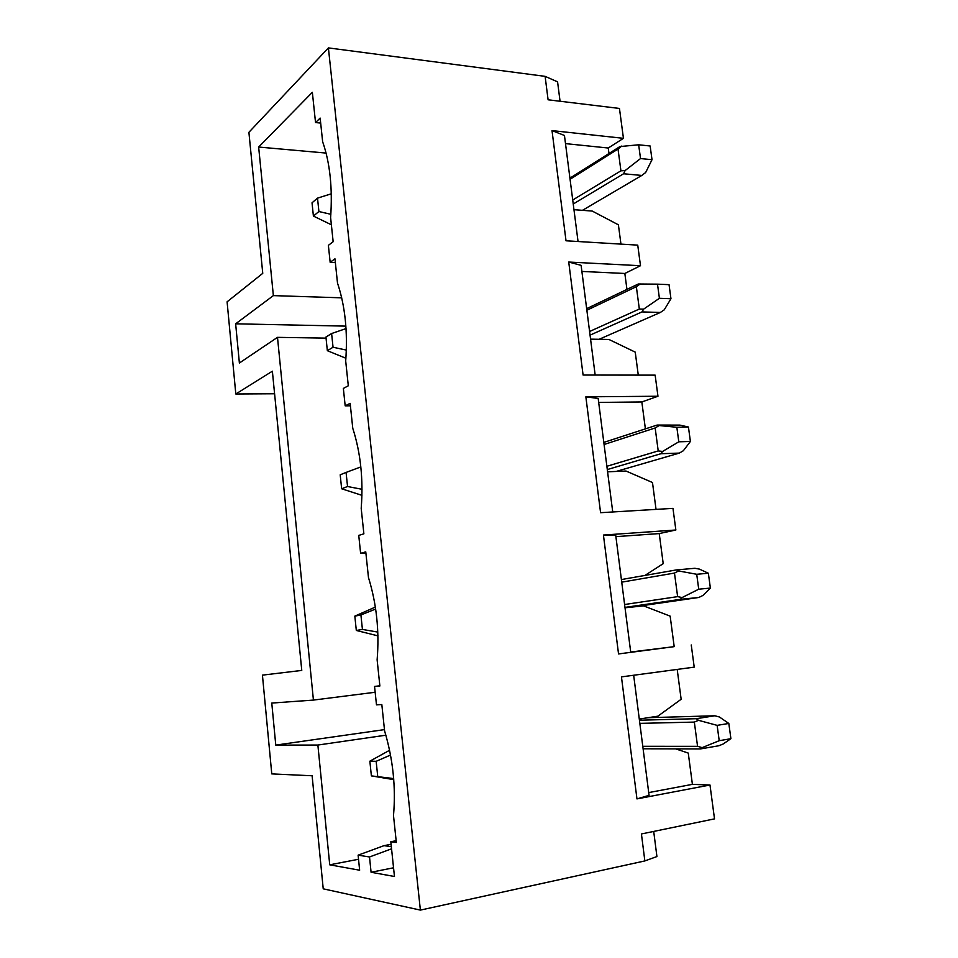 <?xml version="1.0" encoding="UTF-8"?>
<svg xmlns="http://www.w3.org/2000/svg" width="958" height="958" viewBox="0 0 958 958"><rect width="100%" height="100%" fill="white"/><g stroke="black" fill="none" stroke-linecap="round" stroke-linejoin="round"><path stroke-width="1.44" d="M393.75 779.632L371.381 775.896L393.666 778.567M642.782 746.306L697.556 746.318L702.166 747.635L719.219 740.702L730.906 738.702L723.086 744.043L718.871 745.743L700.31 748.952L643.105 748.785M639.441 720.224L696.274 718.704L714.824 715.77L647.943 717.71M377.703 776.16L376.159 761.311L369.86 761.179L371.381 775.896M389.211 750.485L369.86 761.179M376.159 761.311L390.517 755.048M702.166 747.635L700.31 748.952M697.556 746.318L694.334 722.092L698.526 720.32L717.135 725.362L719.219 740.702M714.824 715.77L719.422 716.991L728.822 723.458L717.135 725.362M730.906 738.702L728.822 723.458M696.274 718.704L698.526 720.32M694.334 722.092L639.848 723.374M377.919 635.525L377.105 635.657L377.919 635.573M633.645 606.893L698.837 597.469L680.348 599.349L624.975 607.396M356.316 630.46L362.423 629.43L360.915 614.964L354.831 616.126L356.316 630.46L377.105 635.657M362.423 629.43L377.799 632.076M621.395 579.554L676.42 569.914L694.897 568.286L699.388 569.1L708.357 573.231L696.717 574.285L698.729 589.206L710.381 588.068L702.956 595.433L698.837 597.469M354.831 616.126L375.356 607.073M360.915 614.964L375.656 609.013M624.604 604.51L677.629 596.63L682.12 597.541L698.729 589.206M682.12 597.541L680.348 599.349M677.629 596.63L674.48 573.064L678.575 570.944L696.717 574.285M710.381 588.068L708.357 573.231M676.42 569.914L678.575 570.944M674.48 573.064L621.73 582.153M616.162 471.444L679.33 453.098L660.924 453.721L607.3 469.564M341.647 488.772L347.538 486.508L346.077 472.426L340.198 474.809L341.647 488.772L361.944 495.334M347.538 486.508L362.016 489.299M603.815 442.404L657.104 425.065L679.869 425.101L688.431 427.017L676.839 427.28L678.803 441.806L690.407 441.458L683.353 450.739L679.33 453.098M346.077 472.426L360.831 466.917M606.869 466.283L658.218 450.931L662.613 451.434L678.803 441.806M662.613 451.434L660.924 453.721M658.218 450.931L655.164 427.975L659.152 425.544L676.839 427.28M690.407 441.458L688.431 427.017M657.104 425.065L659.152 425.544M655.164 427.975L604.079 444.488M599.109 339.3L660.337 312.464L642.016 311.913L590.056 335.144M327.349 350.688L333.049 347.251L331.612 333.528L325.936 337.072L327.349 350.688L345.91 358.256M333.049 347.251L346.341 350.077M586.655 308.656L638.291 283.999L657.499 284.155L659.403 298.297L670.959 298.728L664.253 309.817L660.337 312.464M331.612 333.528L346.042 328.582M589.589 331.492L639.333 309.039L643.608 309.159L659.403 298.297M643.608 309.159L642.016 311.913M639.333 309.039L636.351 286.682L640.243 283.951M670.959 298.728L669.043 284.658L657.499 284.155M636.351 286.682L586.859 310.236M582.464 210.329L641.824 175.446L623.586 173.769L573.243 204.006M313.398 216.065L318.906 211.526L317.517 198.138L312.033 202.797L313.398 216.065L331.372 224.783M318.906 211.526L330.857 214.293M569.926 178.164L619.958 146.562L638.663 144.79L640.519 158.561L652.015 159.699L645.656 172.512L641.824 175.446M317.517 198.138L331.276 193.815M572.728 200.006L620.928 170.823L625.095 170.584L640.519 158.561M625.095 170.584L623.586 173.769M620.928 170.823L618.018 149.041L621.814 146.023M652.015 159.699L650.147 145.999L638.663 144.79M618.018 149.041L570.07 179.266M560.059 101.249L557.58 81.861L545.114 76.353L328.402 47.9L248.9 132.312L262.755 273.341L227.094 301.818L235.812 393.989L272.371 371.201L301.77 670.42L262.432 675.139L271.773 773.896L312.116 775.764L323.229 888.832L420.382 910.1L644.854 860.931L656.925 856.548L653.703 831.436M391.559 848.824L369.513 856.967L371.081 872.271L393.546 867.792M371.081 872.271L394.456 876.486L390.816 841.735L396.337 842.465L393.499 815.557C395.977 787.344 393.008 759.131 384.601 730.918L381.823 704.549L376.482 704.86L374.554 686.443L379.871 686L377.129 659.834C379.476 631.238 376.59 603.803 368.471 577.53L365.764 551.868L360.615 553.305L358.747 535.402L363.872 533.834L361.202 508.375C363.441 479.443 360.639 452.751 352.772 428.31L350.149 403.342L345.179 405.845L343.359 388.421L348.305 385.787L345.694 361.022C347.838 331.767 345.108 305.794 337.503 283.101L334.953 258.804L330.163 262.312L328.378 245.344L333.156 241.715L330.618 217.61C332.654 188.067 329.995 162.776 322.642 141.748L320.152 118.085L315.529 122.552L312.356 92.303L258.648 147.041L273.365 295.615L341.719 297.83M326.115 153.076L258.648 147.041M320.679 123.079L315.529 122.552M545.114 76.353L548.096 99.8L619.455 108.446L623.442 138.323L608.246 148.023L608.977 153.508M328.402 47.9L420.382 910.1M326.043 338.126L277.497 337.348L239.38 363.022L235.644 323.816L273.365 295.615M369.513 856.967L358.112 855.159L359.645 870.211L329.732 864.823L317.876 745.049L275.772 745.108L271.773 703.064L313.422 700.082L277.497 337.348M375.165 692.251L313.422 700.082M385.87 735.193L317.876 745.049M358.531 859.266L329.732 864.823M384.469 729.613L275.772 745.108M675.761 748.881L688.263 753.072L692.406 784.351L709.986 785.009L714.512 818.874L641.429 833.963L644.854 860.931M620.952 244.11L618.401 224.819L592.236 211.059L573.974 209.694M565.495 143.616L608.246 148.023M578.045 241.524L564.454 135.473L552.012 130.599L623.442 138.323M581.889 271.437L624.844 273.473L640.495 265.713L637.741 245.128L566.022 240.793L552.012 130.599M638.279 375.117L635.238 352.125L608.929 339.467L590.571 339.144M624.844 273.473L626.951 289.412M595.169 375.045L581.111 265.342L568.729 262.049L640.495 265.713M598.678 402.42L641.836 401.953L657.966 396.241L655.14 375.141L583.087 375.033L568.729 262.049M335.348 262.552L330.163 262.312M656.038 509.393L652.482 482.521L626.017 471.037L607.588 471.803M641.836 401.953L645.393 428.873M612.737 511.979L598.175 398.456L585.853 396.828L657.966 396.241M615.898 536.648L659.236 533.582L675.857 530.002L672.971 508.375L600.582 512.698L585.853 396.828M350.412 405.797L345.179 405.845M630.687 652.015L674.192 646.65L670.157 616.138L643.548 605.875L625.023 607.779M644.974 575.423L663.211 563.639L659.236 533.582M674.192 646.65L618.545 653.943L630.735 652.314L615.683 534.959L603.432 535.055L675.857 530.002M365.884 552.934L360.615 553.305M379.859 685.784L374.554 686.443M639.285 719.051L657.883 716.177L681.15 699.268L677.198 669.414M709.986 785.009L636.962 798.9L621.455 676.887L694.215 667.139L691.245 644.962M633.669 675.246L649.069 795.356L636.962 798.9M692.406 784.351L648.722 792.589M396.145 840.729L390.816 841.735M618.545 653.943L603.432 535.055M391.08 844.309L384.014 845.651L358.112 855.159M391.331 846.668L384.014 845.651M235.812 393.989L274.587 393.762M345.874 326.127L235.644 323.816"/></g></svg>
